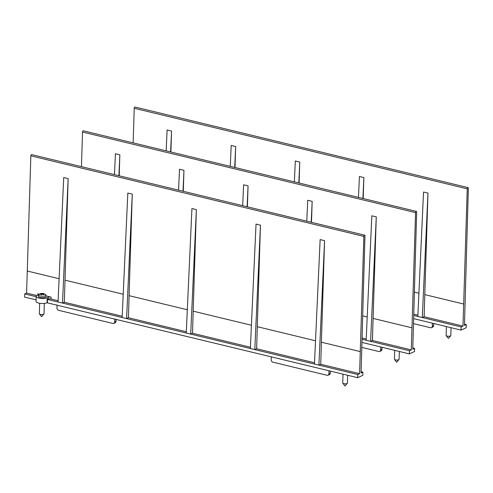 <?xml version="1.0" encoding="UTF-8"?>
<svg xmlns="http://www.w3.org/2000/svg" width="493" height="493" viewBox="0 0 493 493"><rect width="100%" height="100%" fill="white"/><g stroke="black" fill="none" stroke-linecap="round" stroke-linejoin="round"><path stroke-width="0.74" d="M39.354 313.677A2.336 0.758 1.7 0 0 39.348 313.733A2.336 0.758 1.7 0 0 39.422 313.93A2.336 0.758 1.7 0 0 41.658 314.559A2.336 0.758 1.7 0 0 43.926 314.066A2.336 0.758 1.7 0 0 44 313.93A2.336 0.758 1.7 0 0 44.013 313.868A2.336 0.758 1.7 0 0 44.006 313.813M36.088 299.867L24.65 297.1L24.742 293.945L26.591 293.095L30.843 155.825A0.998 0.518 103.6 0 1 31.632 154.599L364.641 235.179A0.998 0.518 -76.4 0 1 364.962 235.894L361.073 372.998L362.922 372.147L362.823 375.302L357.659 377.681L47.038 302.776L47.186 297.729L48.296 297.217L48.24 299.109A2.003 0.647 -178.3 0 1 51.013 299.004L58.1 300.724M47.186 297.729A6.002 1.941 -178.3 0 1 40.426 298.333A6.002 1.941 -178.3 0 1 36.192 296.342L36.044 301.389A6.002 1.941 1.7 0 0 40.278 303.374A6.002 1.941 1.7 0 0 47.038 302.776M36.18 296.712L24.742 293.945M39.15 294.229L37.745 293.89A2.003 0.647 1.7 0 1 38.639 294.457A2.003 0.647 1.7 0 1 38.306 294.802L37.197 295.313A6.002 1.941 -178.3 0 0 36.192 296.342M36.753 295.553L26.591 293.095M48.296 297.217A2.003 0.647 1.7 0 1 51.069 297.113L45.948 295.874M48.24 299.109L47.501 299.448L62.482 303.078L68.157 178.614L63.72 177.535L58.045 302.006M47.408 302.603L47.501 299.448M357.659 377.681L357.752 374.526L62.482 303.078L64.33 302.227L122.209 316.235M68.157 178.614L64.33 302.227M314.46 364.05L320.136 239.586L324.573 240.664L318.897 365.128L320.746 364.278L359.594 373.676L363.852 236.406A0.998 0.518 -76.4 0 1 364.641 235.179M324.573 240.664L321.399 342.204L360.254 351.601M250.358 348.539L256.033 224.075L260.47 225.147L257.297 326.686L315.52 340.78M186.249 333.028L191.925 208.564L196.368 209.636L193.194 311.175L251.418 325.263M122.147 317.517L127.823 193.053L132.266 194.125L129.092 295.664L187.315 309.752M129.092 295.664L128.433 317.738L126.59 318.589L132.266 194.125M128.433 317.738L186.311 331.746M193.194 311.175L192.535 333.25L190.692 334.1L196.368 209.636M192.535 333.25L250.413 347.257M257.297 326.686L256.643 348.767L254.795 349.617L260.47 225.147M256.643 348.767L314.516 362.768M320.746 364.278L321.399 342.204M357.752 374.526L359.594 373.676M361.11 371.71L362.922 372.147M38.472 296.318A3.734 1.208 1.7 0 0 38.46 296.41A3.734 1.208 1.7 0 0 42.01 297.723A3.734 1.208 1.7 0 0 45.911 296.724A3.734 1.208 1.7 0 0 45.923 296.632A3.734 1.208 1.7 0 0 45.917 296.539M43.057 293.501A5.867 5.867 0 0 1 45.646 294.617A3.734 1.208 -178.3 0 1 45.966 295.122A3.734 1.208 -178.3 0 1 45.954 295.215A3.734 1.208 -178.3 0 1 42.053 296.219A3.734 1.208 -178.3 0 1 38.503 294.9A3.734 1.208 -178.3 0 1 38.516 294.808A3.734 1.208 -178.3 0 1 38.855 294.413A5.867 5.867 0 0 1 42.718 293.458A5.83 3.013 103.6 0 0 42.084 293.514A5.83 4.622 -114.7 0 0 40.968 293.545A5.515 2.847 103.6 0 0 40.229 293.883A5.83 4.622 65.3 0 1 40.882 293.828A5.83 4.622 65.3 0 1 41.344 293.853A5.83 3.013 103.6 0 0 40.599 294.494A5.515 4.375 65.3 0 1 41.708 294.759A5.83 3.013 -76.4 0 1 42.46 294.124A5.83 4.622 65.3 0 1 43.557 294.691A5.515 2.847 -76.4 0 1 44.296 294.346A5.83 4.622 -114.7 0 0 43.655 293.976A5.83 4.622 -114.7 0 0 43.193 293.779A5.83 3.013 -76.4 0 1 43.926 293.742A5.515 4.375 -114.7 0 0 43.057 293.501A5.515 4.375 -114.7 0 0 42.817 293.471A5.83 3.013 103.6 0 0 42.718 293.458M43.193 293.779L43.174 294.457M42.817 293.471L42.792 294.259M42.084 293.514L42.059 294.426M41.344 293.853L41.326 294.629M114.684 321.984L116.015 321.374A2.003 1.584 -114.7 0 1 115.183 322.786L113.858 323.402A2.003 1.584 65.3 0 0 114.684 321.984L114.777 318.909M113.858 323.402A2.003 1.584 65.3 0 1 112.965 323.476L58.575 310.313A2.003 1.584 65.3 0 1 56.966 308.014L57.059 304.939M116.015 321.374L116.077 319.224M342.746 382.944A2.336 0.758 1.7 0 0 342.74 382.999A2.336 0.758 1.7 0 0 342.814 383.203A2.336 0.758 1.7 0 0 345.051 383.825A2.336 0.758 1.7 0 0 347.318 383.332A2.336 0.758 1.7 0 0 347.399 383.197A2.336 0.758 1.7 0 0 347.405 383.141A2.336 0.758 1.7 0 0 347.399 383.079M329.01 370.748L328.917 373.823A2.003 1.584 65.3 0 1 328.091 375.241A2.003 1.584 65.3 0 1 327.198 375.315L272.808 362.152A2.003 1.584 65.3 0 1 271.199 359.859L271.292 356.784M328.091 375.241L329.423 374.631A2.003 1.584 -114.7 0 0 330.248 373.213L330.31 371.063M412.807 347.929L414.613 348.366L414.521 351.515L409.35 353.894L361.967 342.432M409.35 353.894L409.443 350.745L370.594 341.341L372.443 340.49L411.291 349.894L415.55 212.619A0.998 0.518 -76.4 0 1 416.339 211.398L83.329 130.811A0.998 0.518 103.6 0 0 82.541 132.038L81.456 166.652M366.151 340.269L371.827 215.805L376.27 216.877L370.594 341.341L362.053 339.276M118.899 175.718L119.854 154.827L115.417 153.754L114.462 174.639M119.854 154.827L119.201 175.785M376.27 216.877L373.096 318.416L411.945 327.814M306.775 221.178L307.724 200.287L312.168 201.366L311.508 222.325M242.667 205.667L243.622 184.776L248.065 185.855L247.406 206.814M178.565 190.15L179.52 169.265L183.957 170.338L183.304 191.296M183.008 191.229L183.957 170.338M247.11 206.74L248.065 185.855M311.212 222.251L312.168 201.366M362.09 337.988L366.213 338.987M372.443 340.49L373.096 318.416M409.443 350.745L411.291 349.894M416.339 211.398A0.998 0.518 -76.4 0 1 416.653 212.113L412.77 349.21L414.613 348.366M394.443 359.157A2.336 0.758 1.7 0 0 394.431 359.218A2.336 0.758 1.7 0 0 394.511 359.415A2.336 0.758 1.7 0 0 396.742 360.044A2.336 0.758 1.7 0 0 399.016 359.551A2.336 0.758 1.7 0 0 399.09 359.415A2.336 0.758 1.7 0 0 399.102 359.354A2.336 0.758 1.7 0 0 399.096 359.298M380.707 346.967L380.614 350.042A2.003 1.584 65.3 0 1 379.789 351.454A2.003 1.584 65.3 0 1 378.895 351.527L361.825 347.399M379.789 351.454L381.114 350.843A2.003 1.584 -114.7 0 0 381.946 349.432L382.007 347.282M464.498 324.141L466.31 324.579L466.218 327.734L461.047 330.113L413.664 318.644M461.047 330.113L461.14 326.958L422.291 317.554L424.134 316.709L462.989 326.107L467.241 188.837A0.998 0.518 -76.4 0 1 468.03 187.611L135.027 107.024A0.998 0.518 103.6 0 0 134.238 108.25L133.153 142.871M417.848 316.481L423.524 192.017L427.967 193.09L422.291 317.554L413.75 315.489M170.596 151.93L171.552 131.039L167.109 129.967L166.159 150.858M171.552 131.039L170.892 152.004M427.967 193.09L424.793 294.629L463.642 304.033M358.466 197.391L359.422 176.506L363.859 177.579L363.205 198.537M294.364 181.88L295.319 160.995L299.756 162.068L299.103 183.026M230.262 166.369L231.211 145.478L235.654 146.557L235.001 167.515M234.699 167.441L235.654 146.557M298.807 182.952L299.756 162.068M362.91 198.469L363.859 177.579M413.787 314.201L417.91 315.2M424.134 316.709L424.793 294.629M461.14 326.958L462.989 326.107M468.03 187.611A0.998 0.518 -76.4 0 1 468.35 188.326L464.461 325.429L466.31 324.579M446.134 335.376A2.336 0.758 1.7 0 0 446.128 335.431A2.336 0.758 1.7 0 0 446.202 335.628A2.336 0.758 1.7 0 0 448.439 336.257A2.336 0.758 1.7 0 0 450.707 335.764A2.336 0.758 1.7 0 0 450.787 335.628A2.336 0.758 1.7 0 0 450.793 335.573A2.336 0.758 1.7 0 0 450.787 335.511M432.398 323.18L432.312 326.255A2.003 1.584 65.3 0 1 431.48 327.672A2.003 1.584 65.3 0 1 430.586 327.746L413.522 323.618M431.48 327.672L432.811 327.056A2.003 1.584 -114.7 0 0 433.637 325.645L433.704 323.494M37.745 293.89L37.708 295.073M51.069 297.113L51.013 299.004M59.105 278.73L27.244 271.021M64.984 280.153L123.207 294.241M363.852 236.406L30.843 155.825M40.882 293.828A5.867 5.534 -164.8 0 0 38.516 294.808M328.917 373.823L330.248 373.213M415.55 212.619L82.541 132.038M362.712 315.902L367.217 316.993M380.614 350.042L381.946 349.432M467.241 188.837L134.238 108.25M414.41 292.121L418.908 293.206M432.312 326.255L433.637 325.645M44.013 313.868L44.321 303.423M39.348 313.733L39.656 303.287M39.422 313.93L41.591 316.703L43.926 314.066M45.923 296.632L45.966 295.122M38.46 296.41L38.503 294.9M347.405 383.141L347.639 375.259M342.74 382.999L343.005 374.138M342.814 383.203L344.983 385.976L347.318 383.332M399.102 359.354L399.336 351.472M394.431 359.218L394.696 350.35M394.511 359.415L396.68 362.189L399.016 359.551M450.793 335.573L451.027 327.685M446.128 335.431L446.393 326.563M446.202 335.628L448.377 338.401L450.707 335.764"/></g></svg>
